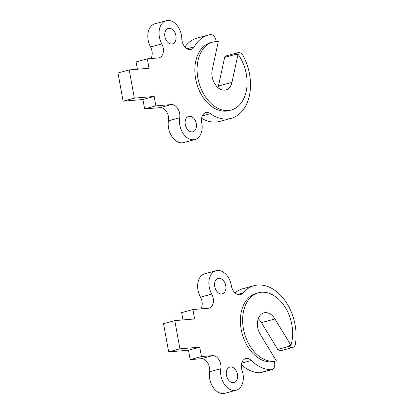 <?xml version="1.0" encoding="UTF-8"?>
<svg xmlns="http://www.w3.org/2000/svg" width="414" height="414" viewBox="0 0 414 414"><rect width="100%" height="100%" fill="white"/><g stroke="black" fill="none" stroke-linecap="round" stroke-linejoin="round"><path stroke-width="0.62" d="M212.837 42.088L210.586 42.704A35.185 24.084 74.8 0 0 196.598 82.981A35.185 24.084 74.8 0 0 229.087 110.595L231.338 109.979A35.185 24.084 74.8 0 0 238.045 54.203L231.949 82.365A14.392 9.853 -105.2 0 1 225.868 89.921A14.392 9.853 -105.2 0 1 215.254 84.528A14.392 9.853 -105.2 0 1 212.227 69.702L218.323 41.535A35.185 24.084 74.8 0 0 212.837 42.088A35.185 24.084 74.8 0 0 198.849 82.365A35.185 24.084 74.8 0 0 231.338 109.979M216.18 41.54A6.5 4.45 74.8 0 0 210.121 34.616A43.18 29.56 74.8 0 0 208.485 34.988A43.18 29.56 74.8 0 0 194.275 46.813A9.584 6.562 -105.2 0 1 191.118 49.437A9.584 6.562 -105.2 0 1 181.787 38.673A16.006 10.955 74.8 0 0 166.211 20.7A16.006 10.955 74.8 0 0 161.796 43.9A9.584 6.562 -105.2 0 1 159.152 57.794A9.584 6.562 -105.2 0 1 158.339 57.939L147.327 58.86L149.035 68.258L129.225 69.919L134.353 98.123L154.163 96.462L155.871 105.865L171.334 104.571A9.584 6.562 -105.2 0 1 179.692 117.747A16.006 10.955 74.8 0 0 183.412 133.831A16.006 10.955 74.8 0 0 194.999 139.513A16.006 10.955 74.8 0 0 201.727 122.715A9.584 6.562 -105.2 0 1 205.753 112.649A9.584 6.562 -105.2 0 1 210.374 113.679A43.18 29.56 74.8 0 0 231.188 118.311A43.18 29.56 74.8 0 0 243.158 55.838A6.5 4.45 74.8 0 0 237.941 52.697A6.5 4.45 74.8 0 0 235.902 54.301L235.794 54.814L238.045 54.203M189.369 116.236A7.995 5.475 74.8 0 0 188.691 116.355A7.995 5.475 74.8 0 0 185.513 125.509A7.995 5.475 74.8 0 0 192.898 131.787A7.995 5.475 74.8 0 0 196.195 123.118A7.995 5.475 74.8 0 0 189.369 116.236M168.995 28.307A7.995 5.475 74.8 0 0 168.312 28.426A7.995 5.475 74.8 0 0 165.134 37.581A7.995 5.475 74.8 0 0 172.519 43.858A7.995 5.475 74.8 0 0 175.821 35.19A7.995 5.475 74.8 0 0 168.995 28.307M129.225 69.919L117.98 72.983L123.103 101.187L142.913 99.531L144.621 108.929L160.083 107.635A9.584 6.562 -105.2 0 1 168.441 120.816A16.006 10.955 74.8 0 0 172.167 136.894A16.006 10.955 74.8 0 0 183.754 142.576L194.999 139.513M147.327 58.86L136.082 61.924L137.407 69.236M166.211 20.7L154.96 23.764A16.006 10.955 74.8 0 0 150.546 46.963A9.584 6.562 -105.2 0 1 150.862 58.565M208.485 34.988L197.235 38.052A43.18 29.56 74.8 0 0 184.898 46.953M237.941 52.697L226.691 55.761A6.5 4.45 74.8 0 0 224.657 57.37L218.447 86.045A14.392 9.853 -105.2 0 1 218.002 87.654M201.587 118.332A43.18 29.56 74.8 0 0 219.943 121.374L231.188 118.311M155.871 105.865L144.621 108.929M154.163 96.462L142.913 99.531M235.902 54.301L224.657 57.37M134.353 98.123L123.103 101.187M290.944 345.281L274.943 318.966A14.392 9.853 74.8 0 0 263.863 312.849A14.392 9.853 74.8 0 0 260.349 334.507L276.345 360.822L274.099 361.432A35.185 24.084 -105.2 0 1 242.05 333.28A35.185 24.084 -105.2 0 1 256.147 293.402L258.398 292.791A35.185 24.084 -105.2 0 1 285.277 307.405A35.185 24.084 -105.2 0 1 290.944 345.281L288.693 345.897L288.982 346.373L277.732 349.437L261.446 322.646A14.392 9.853 74.8 0 0 258.232 318.796M274.099 361.432L274.389 361.914A6.5 4.45 -105.2 0 1 271.879 369.619A6.5 4.45 -105.2 0 1 271.02 369.723A43.18 29.56 -105.2 0 1 251.282 360.506A9.584 6.562 74.8 0 0 245.626 358.617A9.584 6.562 74.8 0 0 242.087 370.463A16.006 10.955 -105.2 0 1 236.166 390.236A16.006 10.955 -105.2 0 1 224.647 384.647A16.006 10.955 -105.2 0 1 220.822 368.693A9.584 6.562 74.8 0 0 212.439 355.642L201.432 356.568L199.724 347.165L179.914 348.821L174.786 320.617L194.596 318.961L192.888 309.558L208.351 308.264A9.584 6.562 74.8 0 0 209.163 308.119A9.584 6.562 74.8 0 0 211.74 294.1A16.006 10.955 -105.2 0 1 216.041 270.699A16.006 10.955 -105.2 0 1 231.338 285.655A9.584 6.562 74.8 0 0 240.498 294.613A9.584 6.562 74.8 0 0 242.961 292.988A43.18 29.56 -105.2 0 1 254.046 285.691A43.18 29.56 -105.2 0 1 285.096 300.714A43.18 29.56 -105.2 0 1 295.472 343.692A6.5 4.45 -105.2 0 1 292.651 347.501A6.5 4.45 -105.2 0 1 288.982 346.373M221.671 293.976A7.995 5.475 -105.2 0 1 214.845 287.093A7.995 5.475 -105.2 0 1 218.142 278.425A7.995 5.475 -105.2 0 1 225.526 284.703A7.995 5.475 -105.2 0 1 222.349 293.857A7.995 5.475 -105.2 0 1 221.671 293.976M233.382 382.629A7.995 5.475 -105.2 0 1 226.556 375.746A7.995 5.475 -105.2 0 1 229.858 367.078A7.995 5.475 -105.2 0 1 237.243 373.356A7.995 5.475 -105.2 0 1 234.06 382.51A7.995 5.475 -105.2 0 1 233.382 382.629M182.967 319.934L181.642 312.627L192.888 309.558M200.873 308.891A9.584 6.562 74.8 0 0 200.49 297.169A16.006 10.955 -105.2 0 1 204.79 273.763L216.041 270.699M234.966 292.838A43.18 29.56 -105.2 0 1 242.795 288.755L254.046 285.691M292.651 347.501L281.406 350.565A6.5 4.45 -105.2 0 1 277.732 349.437M271.879 369.619L260.634 372.683A6.5 4.45 -105.2 0 1 259.769 372.791A43.18 29.56 -105.2 0 1 241.393 364.832M236.166 390.236L224.921 393.3A16.006 10.955 -105.2 0 1 213.396 387.711A16.006 10.955 -105.2 0 1 209.572 371.756A9.584 6.562 74.8 0 0 201.194 358.71L190.181 359.631L188.473 350.228L168.664 351.89L163.54 323.686L174.786 320.617M201.432 356.568L190.181 359.631M199.724 347.165L188.473 350.228M179.914 348.821L168.664 351.89M276.345 360.822A35.185 24.084 -105.2 0 1 244.301 332.67A35.185 24.084 -105.2 0 1 258.398 292.791M171.334 104.571L160.083 107.635M179.692 117.747L168.441 120.816M210.374 113.679L202.291 115.879M231.949 82.365L218.447 86.045M194.275 46.813L187.066 48.774M161.796 43.9L150.546 46.963M211.74 294.1L200.49 297.169M242.961 292.988L237.553 294.463M274.943 318.966L261.446 322.646M271.02 369.723L259.769 372.791M251.282 360.506L241.714 363.114M220.822 368.693L209.572 371.756M212.439 355.642L201.194 358.71"/></g></svg>
